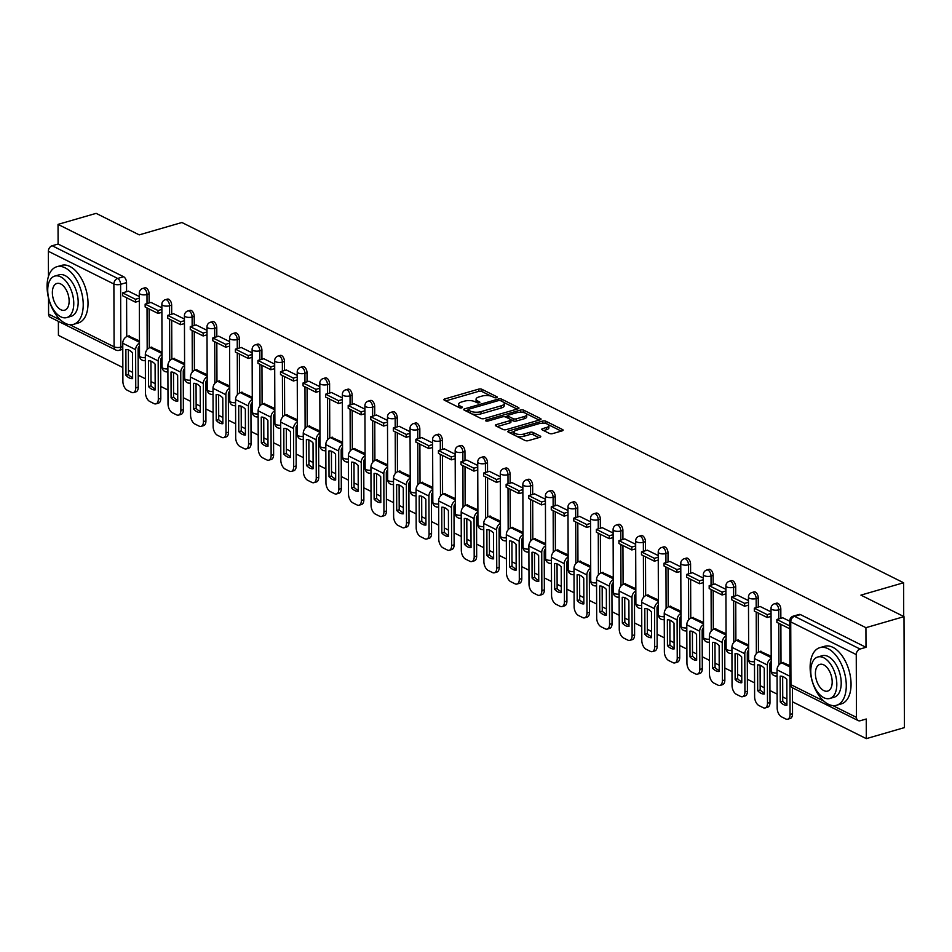 <?xml version="1.0" encoding="UTF-8"?>
<svg xmlns="http://www.w3.org/2000/svg" width="952" height="952" viewBox="0 0 952 952"><rect width="100%" height="100%" fill="white"/><g stroke="black" fill="none" stroke-linecap="round" stroke-linejoin="round"><path stroke-width="1.43" d="M496.706 397.71A1.654 0.631 -0.2 0 0 497.36 397.21A1.654 0.631 -0.2 0 0 497.027 396.841L481.938 389.308A2.356 0.892 -0.2 0 0 478.642 389.142L444.822 398.947A2.356 0.892 -0.2 0 0 443.894 399.661A2.356 0.892 -0.2 0 0 444.37 400.197L459.447 407.73A1.654 0.631 -0.2 0 0 461.756 407.837A1.654 0.631 -0.2 0 0 462.41 407.337A1.654 0.631 -0.2 0 0 462.077 406.968L460.125 405.992A7.533 2.856 -0.2 0 1 458.602 404.279A7.533 2.856 -0.2 0 1 461.601 401.982L464.409 401.161A7.533 2.856 -0.2 0 1 474.965 401.685L476.916 402.66A1.654 0.631 -0.2 0 0 479.225 402.779A1.654 0.631 -0.2 0 0 479.879 402.279A1.654 0.631 -0.2 0 0 479.546 401.899L477.595 400.923A7.533 2.856 -0.2 0 1 476.071 399.209A7.533 2.856 -0.2 0 1 479.07 396.913L481.89 396.103A7.533 2.856 -0.2 0 1 492.434 396.627L494.397 397.603A1.654 0.631 -0.2 0 0 496.706 397.71M549.399 433.434A2.356 0.892 -0.2 0 0 552.695 433.6L562.18 430.851A2.356 0.892 -0.2 0 0 563.12 430.137A2.356 0.892 -0.2 0 0 562.644 429.602L545.889 421.236A2.356 0.892 -0.2 0 0 542.592 421.07L508.773 430.863A2.356 0.892 -0.2 0 0 507.844 431.589A2.356 0.892 -0.2 0 0 508.32 432.125L525.064 440.478A2.356 0.892 -0.2 0 0 528.372 440.645L539.832 437.325A2.356 0.892 -0.2 0 0 540.76 436.611A2.356 0.892 -0.2 0 0 540.284 436.075L533.12 432.494A2.356 0.892 -0.2 0 0 529.824 432.327L524.135 433.981A6.295 2.392 -0.2 0 1 517.531 434.231A6.295 2.392 -0.2 0 1 514.044 432.101A6.295 2.392 -0.2 0 1 516.543 430.185L538.808 423.735A6.295 2.392 -0.2 0 1 545.401 423.485A6.295 2.392 -0.2 0 1 548.899 425.603A6.295 2.392 -0.2 0 1 546.4 427.531L542.688 428.602A2.356 0.892 -0.2 0 0 541.747 429.316A2.356 0.892 -0.2 0 0 542.223 429.852L549.399 433.434M58.036 224.386L96.128 213.355L139.23 234.87L181.915 222.506L903.591 582.755L860.917 595.119L904.007 616.634L865.927 627.677L58.036 224.386L58.108 244.033L52.181 245.747L117.691 278.448A4.796 2.666 73.8 0 1 120.606 284.339L120.821 347.147A4.796 2.666 73.8 0 1 119.262 350.312L122.772 349.301M518.031 408.813A2.356 0.892 -0.2 0 0 518.971 408.099A2.356 0.892 -0.2 0 0 518.495 407.551L501.74 399.197A2.356 0.892 -0.2 0 0 498.443 399.031L464.624 408.825A2.356 0.892 -0.2 0 0 463.695 409.55A2.356 0.892 -0.2 0 0 464.171 410.086L480.915 418.44A2.356 0.892 -0.2 0 0 484.223 418.606L518.031 408.813M523.814 410.217L540.569 418.582A2.356 0.892 -0.2 0 1 541.045 419.118A2.356 0.892 -0.2 0 1 540.105 419.832L506.297 429.626A2.356 0.892 -0.2 0 1 502.989 429.459L495.825 425.889A2.356 0.892 -0.2 0 1 495.349 425.354A2.356 0.892 -0.2 0 1 496.289 424.628L509.998 420.653A2.356 0.892 -0.2 0 0 510.938 419.939A2.356 0.892 -0.2 0 0 510.462 419.404L505.702 417.035A2.356 0.892 -0.2 0 0 502.406 416.869L488.126 420.998A1.654 0.631 -0.2 0 1 486.401 421.07A1.654 0.631 -0.2 0 1 485.484 420.51A1.654 0.631 -0.2 0 1 486.139 420.01L520.518 410.05A2.356 0.892 -0.2 0 1 523.814 410.217L523.826 412.43L524.683 412.859M904.007 616.634L904.4 727.614L866.308 738.645L792.492 701.803M58.381 321.348L58.429 335.366L122.844 367.52M128.449 370.316L132.602 372.387M138.207 375.183L145.406 378.777M151.011 381.573L155.164 383.656M160.769 386.452L167.969 390.046M173.573 392.843L177.726 394.913M183.331 397.71L190.531 401.304M196.124 404.1L200.289 406.183M205.894 408.979L213.081 412.561M218.686 415.37L222.851 417.44M228.456 420.237L235.644 423.83M241.249 426.627L245.414 428.697M251.019 431.506L258.206 435.088M263.811 437.884L267.976 439.967M273.581 442.763L280.769 446.357M286.373 449.154L290.538 451.224M296.143 454.021L303.331 457.615M308.936 460.411L313.101 462.493M318.706 465.29L325.893 468.884M331.498 471.68L335.663 473.751M341.268 476.547L348.456 480.141M354.061 482.938L358.214 485.02M363.819 487.817L371.018 491.399M376.623 494.207L380.776 496.278M386.381 499.074L393.581 502.668M399.185 505.464L403.339 507.535M408.943 510.343L416.143 513.925M421.748 516.722L425.901 518.804M431.506 521.601L438.705 525.195M444.31 527.991L448.463 530.062M454.068 532.858L461.268 536.452M466.873 539.248L471.026 541.331M476.631 544.127L483.83 547.721M489.435 550.518L493.588 552.588M499.193 555.385L506.393 558.979M511.998 561.775L516.151 563.858M521.755 566.654L528.955 570.236M534.56 573.044L538.713 575.115M544.318 577.912L551.517 581.505M557.122 584.302L561.275 586.372M566.88 589.181L574.08 592.763M579.685 595.559L583.838 597.642M589.443 600.438L596.63 604.032M602.235 606.829L606.4 608.899M612.005 611.696L619.193 615.289M624.798 618.086L628.963 620.168M634.567 622.965L641.755 626.559M647.36 629.355L651.525 631.426M657.13 634.222L664.317 637.816M669.922 640.613L674.087 642.695M679.692 645.492L686.88 649.074M692.485 651.882L696.65 653.953M702.255 656.749L709.442 660.343M715.047 663.139L719.212 665.21M724.817 668.018L732.005 671.6M737.61 674.397L741.763 676.479M747.368 679.276L754.567 682.87M760.172 685.666L764.325 687.737M769.93 690.533L777.129 694.127M782.734 696.923L786.887 699.006M865.927 627.677L865.999 647.312L860.061 649.038A4.796 3.546 116.5 0 0 856.253 654.583L856.467 717.391A4.796 3.546 116.5 0 0 858.157 720.581A4.796 3.546 116.5 0 0 860.311 720.723L866.249 719.01L866.308 738.645M58.108 244.033L123.629 276.735A4.796 2.666 73.8 0 1 126.533 282.613L126.568 291.705M126.592 297.738L126.723 336.615M69.746 324.68L114.097 346.814A4.796 3.546 116.5 0 0 115.787 350.003L50.266 317.29A4.796 3.546 -63.5 0 1 48.588 314.112L48.528 298.012M48.457 276.461L48.362 251.292A4.796 3.546 -63.5 0 1 52.181 245.747M161.876 307.793L150.999 302.427M162.03 352.18L151.154 347.254M184.438 319.051L173.561 313.684M184.593 363.45L173.716 358.523M207 330.32L196.124 324.941M207.155 374.707L196.279 369.781M229.563 341.578L218.686 336.211M229.718 385.965L218.841 381.038M252.125 352.847L241.249 347.468M252.28 397.234L241.403 392.307M274.688 364.104L263.811 358.737M274.842 408.491L263.966 403.565M297.238 375.362L286.373 369.995M297.405 419.761L286.528 414.834M319.801 386.631L308.936 381.264M319.955 431.018L309.091 426.091M342.363 397.888L331.498 392.522M342.518 442.287L331.653 437.361M364.925 409.158L354.061 403.779M365.08 453.545L354.215 448.618M387.488 420.415L376.623 415.048M387.642 464.802L376.778 459.875M410.05 431.684L399.185 426.306M410.205 476.071L399.34 471.145M432.613 442.942L421.748 437.575M432.767 487.329L421.903 482.402M455.175 454.199L444.31 448.832M455.33 498.598L444.465 493.671M477.737 465.468L466.861 460.102M477.892 509.855L467.027 504.929M500.3 476.726L489.423 471.359M500.454 521.125L489.59 516.198M522.862 487.995L511.986 482.616M523.017 532.382L512.152 527.456M545.425 499.253L534.548 493.886M545.579 543.64L534.703 538.725M567.987 510.522L557.11 505.143M568.142 554.909L557.265 549.982M590.549 521.779L579.673 516.412M590.704 566.166L579.827 561.24M613.112 533.037L602.235 527.67M613.266 577.436L602.39 572.509M635.674 544.306L624.798 538.939M635.829 588.693L624.952 583.766M658.237 555.563L647.36 550.197M658.391 599.962L647.515 595.036M680.799 566.833L669.922 561.454M680.954 611.22L670.077 606.293M703.349 578.09L692.485 572.723M703.504 622.477L692.639 617.562M725.912 589.359L715.047 583.981M726.067 633.746L715.202 628.82M748.474 600.617L737.61 595.25M748.629 645.004L737.764 640.077M771.037 611.874L760.172 606.507M771.191 656.273L760.327 651.346M789.767 621.228L782.734 617.777M789.922 665.615L782.889 662.604M780.818 609.232L778.724 609.839A4.796 2.666 73.8 0 0 774.488 603.782L776.594 603.175A4.796 2.666 -106.2 0 1 780.818 609.232L780.854 618.312M780.878 624.345L781.009 663.223M758.256 597.963L756.162 598.582A4.796 2.666 73.8 0 0 751.925 592.525L754.032 591.918A4.796 2.666 -106.2 0 1 758.256 597.963L758.292 607.055M758.316 613.088L758.447 651.965M735.706 586.706L733.599 587.313A4.796 2.666 73.8 0 0 729.363 581.267L731.469 580.649A4.796 2.666 -106.2 0 1 735.706 586.706L735.729 595.785M735.753 601.831L735.884 640.708M713.143 575.448L711.037 576.055A4.796 2.666 73.8 0 0 706.801 569.998L708.907 569.391A4.796 2.666 -106.2 0 1 713.143 575.448L713.167 584.528M713.191 590.561L713.322 629.439M690.581 564.179L688.474 564.786A4.796 2.666 73.8 0 0 684.238 558.741L686.344 558.122A4.796 2.666 -106.2 0 1 690.581 564.179L690.605 573.271M690.628 579.304L690.771 618.181M668.018 552.922L665.912 553.528A4.796 2.666 73.8 0 0 661.688 547.471L663.782 546.865A4.796 2.666 -106.2 0 1 668.018 552.922L668.042 562.001M668.066 568.035L668.209 606.912M645.456 541.652L643.35 542.259A4.796 2.666 73.8 0 0 639.125 536.214L641.231 535.607A4.796 2.666 -106.2 0 1 645.456 541.652L645.48 550.744M645.504 556.777L645.646 595.654M622.894 530.395L620.787 531.002A4.796 2.666 73.8 0 0 616.563 524.945L618.669 524.338A4.796 2.666 -106.2 0 1 622.894 530.395L622.929 539.475M622.941 545.508L623.084 584.385M600.331 519.126L598.225 519.744A4.796 2.666 73.8 0 0 594 513.687L596.107 513.08A4.796 2.666 -106.2 0 1 600.331 519.126L600.367 528.217M600.379 534.25L600.522 573.128M577.769 507.868L575.663 508.475A4.796 2.666 73.8 0 0 571.438 502.43L573.544 501.811A4.796 2.666 -106.2 0 1 577.769 507.868L577.804 516.948M577.816 522.993L577.959 561.87M555.206 496.611L553.1 497.218A4.796 2.666 73.8 0 0 548.876 491.161L550.982 490.554A4.796 2.666 -106.2 0 1 555.206 496.611L555.242 505.69M555.254 511.724L555.397 550.601M532.644 485.341L530.538 485.948A4.796 2.666 73.8 0 0 526.313 479.903L528.419 479.284A4.796 2.666 -106.2 0 1 532.644 485.341L532.68 494.433M532.703 500.466L532.834 539.344M510.082 474.084L507.975 474.691A4.796 2.666 73.8 0 0 503.751 468.634L505.857 468.027A4.796 2.666 -106.2 0 1 510.082 474.084L510.117 483.164M510.141 489.197L510.272 528.074M487.519 462.815L485.413 463.422A4.796 2.666 73.8 0 0 481.188 457.377L483.295 456.77A4.796 2.666 -106.2 0 1 487.519 462.815L487.555 471.906M487.579 477.94L487.71 516.817M464.957 451.557L462.85 452.164A4.796 2.666 73.8 0 0 458.626 446.107L460.732 445.5A4.796 2.666 -106.2 0 1 464.957 451.557L464.993 460.637M465.016 466.67L465.147 505.548M442.394 440.288L440.288 440.907A4.796 2.666 73.8 0 0 436.064 434.85L438.17 434.243A4.796 2.666 -106.2 0 1 442.394 440.288L442.43 449.38M442.454 455.413L442.585 494.29M419.832 429.031L417.726 429.638A4.796 2.666 73.8 0 0 413.501 423.592L415.607 422.974A4.796 2.666 -106.2 0 1 419.832 429.031L419.868 438.11M419.892 444.156L420.022 483.033M397.27 417.773L395.163 418.38A4.796 2.666 73.8 0 0 390.939 412.323L393.045 411.716A4.796 2.666 -106.2 0 1 397.27 417.773L397.305 426.853M397.329 432.886L397.46 471.764M374.707 406.504L372.613 407.111A4.796 2.666 73.8 0 0 368.376 401.066L370.483 400.447A4.796 2.666 -106.2 0 1 374.707 406.504L374.743 415.596M374.767 421.629L374.898 460.506M352.157 395.247L350.05 395.853A4.796 2.666 73.8 0 0 345.814 389.796L347.92 389.19A4.796 2.666 -106.2 0 1 352.157 395.247L352.18 404.326M352.204 410.36L352.335 449.237M329.594 383.977L327.488 384.584A4.796 2.666 73.8 0 0 323.252 378.539L325.358 377.932A4.796 2.666 -106.2 0 1 329.594 383.977L329.618 393.069M329.642 399.102L329.773 437.979M307.032 372.72L304.926 373.327A4.796 2.666 73.8 0 0 300.689 367.27L302.795 366.663A4.796 2.666 -106.2 0 1 307.032 372.72L307.056 381.8M307.079 387.833L307.21 426.71M284.469 361.451L282.363 362.069A4.796 2.666 73.8 0 0 278.139 356.012L280.233 355.405A4.796 2.666 -106.2 0 1 284.469 361.451L284.493 370.542M284.517 376.575L284.66 415.453M261.907 350.193L259.801 350.8A4.796 2.666 73.8 0 0 255.576 344.755L257.671 344.136A4.796 2.666 -106.2 0 1 261.907 350.193L261.931 359.273M261.955 365.318L262.097 404.195M239.345 338.924L237.238 339.543A4.796 2.666 73.8 0 0 233.014 333.486L235.12 332.879A4.796 2.666 -106.2 0 1 239.345 338.924L239.368 348.015M239.392 354.049L239.535 392.926M216.782 327.666L214.676 328.273A4.796 2.666 73.8 0 0 210.451 322.228L212.558 321.609A4.796 2.666 -106.2 0 1 216.782 327.666L216.818 336.758M216.83 342.791L216.973 381.669M194.22 316.409L192.114 317.016A4.796 2.666 73.8 0 0 187.889 310.959L189.995 310.352A4.796 2.666 -106.2 0 1 194.22 316.409L194.256 325.489M194.267 331.522L194.41 370.399M171.657 305.14L169.551 305.747A4.796 2.666 73.8 0 0 165.327 299.701L167.433 299.095A4.796 2.666 -106.2 0 1 171.657 305.14L171.693 314.231M171.705 320.265L171.848 359.142M149.095 293.882L146.989 294.489A4.796 2.666 73.8 0 0 142.764 288.432L144.871 287.825A4.796 2.666 -106.2 0 1 149.095 293.882L149.131 302.962M149.143 308.995L149.285 347.873M903.591 582.755L903.71 616.491M139.313 296.524L128.437 291.157M139.468 340.923L128.591 335.997M865.999 647.312L800.477 614.611A4.796 2.666 -106.2 0 0 799.156 614.445L793.23 616.158A4.796 2.666 73.8 0 1 794.539 616.325L860.061 649.038M476.071 399.209L476.083 401.435A7.533 2.856 -0.2 0 0 476.69 402.541M458.602 404.279L458.614 406.492A7.533 2.856 -0.2 0 0 459.209 407.611M491.161 396.127L481.95 391.534A2.356 0.892 -0.2 0 0 478.654 391.367L445.762 400.887M468.027 410.062L465.564 410.776M517.103 409.074L503.656 402.363M500.669 400.732A1.654 0.631 -0.2 0 0 498.36 400.625L468.682 409.217A1.654 0.631 -0.2 0 0 468.027 409.729A1.654 0.631 -0.2 0 0 468.36 410.098L470.419 411.121A7.533 2.856 -0.2 0 0 480.974 411.657L501.264 405.778A7.533 2.856 -0.2 0 0 504.251 403.481A7.533 2.856 -0.2 0 0 502.727 401.768L500.669 400.732M468.027 409.729L468.039 411.942A1.654 0.631 -0.2 0 0 468.051 412.014M471.704 413.846A7.533 2.856 -0.2 0 0 480.986 413.87L480.974 411.657M504.251 403.481L504.262 405.695A7.533 2.856 -0.2 0 1 501.276 407.992L480.986 413.87M526.063 413.549L539.177 420.094M497.218 426.579L510.01 422.878A2.356 0.892 -0.2 0 0 510.938 422.164L510.938 419.939M504.941 416.786L507.856 415.941M524.231 416.536A6.295 2.392 -0.2 0 0 526.73 414.62A6.295 2.392 -0.2 0 0 523.231 412.49A6.295 2.392 -0.2 0 0 516.638 412.74L508.796 415.012A2.356 0.892 -0.2 0 0 507.856 415.738A2.356 0.892 -0.2 0 0 508.332 416.274L513.092 418.642A2.356 0.892 -0.2 0 0 516.389 418.809L524.231 416.536L524.243 418.749A6.295 2.392 -0.2 0 0 526.742 416.833L526.73 414.62M507.856 415.738L507.868 417.952A2.356 0.892 -0.2 0 0 507.916 418.13M524.243 418.749L516.389 421.022A2.356 0.892 -0.2 0 1 513.092 420.867L510.879 419.761M523.826 412.43A2.356 0.892 -0.2 0 0 520.601 412.252M548.899 425.603L548.911 427.829A6.295 2.392 -0.2 0 1 546.412 429.745L543.628 430.554M514.044 432.101L514.044 434.326A6.295 2.392 -0.2 0 0 514.496 435.207M516.508 436.206A6.295 2.392 -0.2 0 0 524.147 436.195L524.135 433.981M538.903 437.599L533.12 434.719A2.356 0.892 -0.2 0 0 529.824 434.552L524.147 436.195M514.235 431.506L509.713 432.815M546.448 423.723L545.901 423.45A2.356 0.892 -0.2 0 0 542.783 423.247M561.252 431.113L548.447 424.723M129.21 350.229A14.875 8.282 -106.2 0 0 125.878 349.551L125.973 375.326A14.875 8.282 73.8 0 0 132.625 378.646L132.53 352.871A14.875 8.282 -106.2 0 0 129.21 350.229M139.325 301.046L135.458 302.165L135.446 299.285L122.582 292.859L128.508 291.133M135.446 299.285L139.313 298.166M135.458 302.165L122.594 295.739L122.582 292.859M139.48 346.1A2.88 2.13 116.5 0 0 138.111 348.944L138.254 387.119A7.199 4.01 73.8 0 1 135.91 391.867L133.423 392.593A7.199 4.01 -106.2 0 1 131.447 392.331L127.247 390.237A7.199 4.01 -106.2 0 1 122.891 381.419L122.76 343.244A5.998 4.427 -63.5 0 1 127.52 336.306L129.234 335.806M133.423 392.593A7.199 4.01 -106.2 0 0 135.755 387.845L135.624 349.67A5.998 4.427 -63.5 0 1 139.48 343.101M128.377 349.872L128.46 374.612L125.973 375.326M132.625 377.611A14.875 8.282 73.8 0 1 128.46 374.612M151.761 361.486A14.875 8.282 -106.2 0 0 148.441 360.808L148.536 386.595A14.875 8.282 73.8 0 0 155.188 389.915L155.093 364.128A14.875 8.282 -106.2 0 0 151.761 361.486M161.888 312.315L158.02 313.434L158.008 310.542L145.144 304.116L151.071 302.403M158.008 310.542L161.876 309.424M158.02 313.434L145.156 307.008L145.144 304.116M162.042 357.369A2.88 2.13 116.5 0 0 160.674 360.213L160.805 398.388A7.199 4.01 73.8 0 1 158.472 403.136L155.985 403.85A7.199 4.01 -106.2 0 1 154.01 403.6L149.809 401.506A7.199 4.01 -106.2 0 1 145.454 392.676L145.323 354.501A5.998 4.427 -63.5 0 1 150.083 347.563L151.796 347.075M155.985 403.85A7.199 4.01 -106.2 0 0 158.318 399.102L158.187 360.927A5.998 4.427 -63.5 0 1 162.03 354.358M150.94 361.129L151.023 385.869L148.536 386.595M155.188 388.868A14.875 8.282 73.8 0 1 151.023 385.869M174.323 372.756A14.875 8.282 -106.2 0 0 171.003 372.077L171.098 397.853A14.875 8.282 73.8 0 0 177.75 401.173L177.655 375.397A14.875 8.282 -106.2 0 0 174.323 372.756M184.45 323.573L180.582 324.692L180.571 321.812L167.707 315.386L173.633 313.66M180.571 321.812L184.438 320.693M180.582 324.692L167.719 318.265L167.707 315.386M184.605 368.626A2.88 2.13 116.5 0 0 183.236 371.47L183.367 409.646A7.199 4.01 73.8 0 1 181.035 414.394L178.548 415.12A7.199 4.01 -106.2 0 1 176.572 414.858L172.371 412.763A7.199 4.01 -106.2 0 1 168.016 403.945L167.873 365.77A5.998 4.427 -63.5 0 1 172.645 358.833L174.359 358.333M178.548 415.12A7.199 4.01 -106.2 0 0 180.88 410.372L180.749 372.196A5.998 4.427 -63.5 0 1 184.593 365.627M173.502 372.399L173.585 397.127L171.098 397.853M177.738 400.126A14.875 8.282 73.8 0 1 173.585 397.127M196.885 384.013A14.875 8.282 -106.2 0 0 193.565 383.335L193.661 409.11A14.875 8.282 73.8 0 0 200.313 412.442L200.218 386.655A14.875 8.282 -106.2 0 0 196.885 384.013M207.012 334.83L203.145 335.961L203.133 333.069L190.269 326.643L196.195 324.93M203.133 333.069L207 331.95M203.145 335.961L190.269 329.535L190.269 326.643M207.167 379.896A2.88 2.13 116.5 0 0 205.799 382.728L205.929 420.903A7.199 4.01 73.8 0 1 203.597 425.651L201.11 426.377A7.199 4.01 -106.2 0 1 199.135 426.127L194.934 424.033A7.199 4.01 -106.2 0 1 190.578 415.203L190.436 377.028A5.998 4.427 -63.5 0 1 195.208 370.09L196.921 369.602M201.11 426.377A7.199 4.01 -106.2 0 0 203.442 421.629L203.311 383.454A5.998 4.427 -63.5 0 1 207.155 376.885M196.052 383.656L196.148 408.396L193.661 409.11M200.301 411.395A14.875 8.282 73.8 0 1 196.148 408.396M219.448 395.282A14.875 8.282 -106.2 0 0 216.128 394.604L216.223 420.379A14.875 8.282 73.8 0 0 222.875 423.7L222.78 397.924A14.875 8.282 -106.2 0 0 219.448 395.282M229.575 346.1L225.707 347.218L225.695 344.338L212.831 337.912L218.758 336.187M225.695 344.338L229.563 343.208M225.707 347.218L212.831 340.792L212.831 337.912M229.73 391.153A2.88 2.13 116.5 0 0 228.361 393.997L228.492 432.172A7.199 4.01 73.8 0 1 226.16 436.92L223.672 437.634A7.199 4.01 -106.2 0 1 221.697 437.385L217.496 435.29A7.199 4.01 -106.2 0 1 213.141 426.472L212.998 388.285A5.998 4.427 -63.5 0 1 217.77 381.359L219.484 380.859M223.672 437.634A7.199 4.01 -106.2 0 0 226.005 432.886L225.874 394.711A5.998 4.427 -63.5 0 1 229.718 388.154M218.615 394.925L218.71 419.653L216.223 420.379M222.863 422.652A14.875 8.282 73.8 0 1 218.71 419.653M242.01 406.54A14.875 8.282 -106.2 0 0 238.69 405.861L238.785 431.637A14.875 8.282 73.8 0 0 245.438 434.957L245.342 409.182A14.875 8.282 -106.2 0 0 242.01 406.54M252.137 357.357L248.27 358.476L248.258 355.596L235.394 349.17L241.32 347.456M248.258 355.596L252.125 354.477M248.27 358.476L235.394 352.05L235.394 349.17M252.292 402.422A2.88 2.13 116.5 0 0 250.923 405.255L251.054 443.43A7.199 4.01 73.8 0 1 248.722 448.178L246.235 448.904A7.199 4.01 -106.2 0 1 244.248 448.642L240.059 446.559A7.199 4.01 -106.2 0 1 235.691 437.73L235.56 399.554A5.998 4.427 -63.5 0 1 240.332 392.617L242.034 392.117M246.235 448.904A7.199 4.01 -106.2 0 0 248.567 444.156L248.436 405.98A5.998 4.427 -63.5 0 1 252.28 399.412M241.177 406.183L241.272 430.923L238.785 431.637M245.426 433.922A14.875 8.282 73.8 0 1 241.272 430.923M65.248 323.299A29.988 16.696 -106.2 0 0 73.494 324.358A29.988 16.696 -106.2 0 0 82.693 297.809A29.988 16.696 -106.2 0 0 65.057 267.81A29.988 16.696 -106.2 0 0 56.799 266.75A29.988 16.696 -106.2 0 0 47.6 293.299A29.988 16.696 -106.2 0 0 65.248 323.299M73.494 324.358L78.278 322.978A29.988 16.696 -106.2 0 0 87.489 296.417A29.988 16.696 -106.2 0 0 69.841 266.429A29.988 16.696 -106.2 0 0 61.594 265.37L56.799 266.75M54.74 276.092L59.143 274.819A21.587 12.019 73.8 0 1 65.081 275.58A21.587 12.019 73.8 0 1 77.79 297.179A21.587 12.019 73.8 0 1 71.162 316.29L66.759 317.575A21.587 12.019 -106.2 0 0 73.387 298.452A21.587 12.019 -106.2 0 0 60.678 276.853A21.587 12.019 -106.2 0 0 54.74 276.092A21.587 12.019 -106.2 0 0 48.112 295.215A21.587 12.019 -106.2 0 0 60.821 316.814A21.587 12.019 -106.2 0 0 66.759 317.575M60.702 283.958A13.911 7.747 -106.2 0 0 56.87 283.47A13.911 7.747 -106.2 0 0 52.61 295.786A13.911 7.747 -106.2 0 0 60.797 309.709A13.911 7.747 -106.2 0 0 64.617 310.197A13.911 7.747 -106.2 0 0 68.889 297.881A13.911 7.747 -106.2 0 0 60.702 283.958M904.186 666.888A29.262 16.291 73.8 0 1 904.198 669.803M828.299 704.206A29.988 16.696 -106.2 0 0 836.546 705.265A29.988 16.696 -106.2 0 0 845.745 678.716A29.988 16.696 -106.2 0 0 828.097 648.717A29.988 16.696 -106.2 0 0 819.851 647.658A29.988 16.696 -106.2 0 0 810.652 674.206A29.988 16.696 -106.2 0 0 828.299 704.206M836.546 705.265L841.33 703.873A29.988 16.696 -106.2 0 0 850.529 677.324A29.988 16.696 -106.2 0 0 832.881 647.336A29.988 16.696 -106.2 0 0 824.634 646.277L819.851 647.658M817.792 656.999L822.195 655.726A21.587 12.019 73.8 0 1 828.133 656.487A21.587 12.019 73.8 0 1 840.83 678.086A21.587 12.019 73.8 0 1 834.202 697.197L829.799 698.471A21.587 12.019 -106.2 0 0 836.427 679.359A21.587 12.019 -106.2 0 0 823.73 657.761A21.587 12.019 -106.2 0 0 817.792 656.999A21.587 12.019 -106.2 0 0 811.163 676.11A21.587 12.019 -106.2 0 0 823.861 697.709A21.587 12.019 -106.2 0 0 829.799 698.471M823.754 664.865A13.911 7.747 -106.2 0 0 819.922 664.377A13.911 7.747 -106.2 0 0 815.65 676.693A13.911 7.747 -106.2 0 0 823.837 690.605A13.911 7.747 -106.2 0 0 827.669 691.104A13.911 7.747 -106.2 0 0 831.941 678.776A13.911 7.747 -106.2 0 0 823.754 664.865M264.573 417.797A14.875 8.282 -106.2 0 0 261.253 417.119L261.336 442.906A14.875 8.282 73.8 0 0 268 446.226L267.905 420.439A14.875 8.282 -106.2 0 0 264.573 417.797M274.7 368.626L270.832 369.745L270.82 366.853L257.944 360.427L263.882 358.714M270.82 366.853L274.688 365.735M270.832 369.745L257.956 363.319L257.944 360.427M274.854 413.68A2.88 2.13 116.5 0 0 273.486 416.524L273.617 454.699A7.199 4.01 73.8 0 1 271.284 459.447L268.797 460.161A7.199 4.01 -106.2 0 1 266.81 459.911L262.621 457.817A7.199 4.01 -106.2 0 1 258.254 448.987L258.123 410.812A5.998 4.427 -63.5 0 1 262.895 403.886L264.596 403.386M268.797 460.161A7.199 4.01 -106.2 0 0 271.13 455.413L270.999 417.238A5.998 4.427 -63.5 0 1 274.842 410.681M263.74 417.44L263.835 442.18L261.336 442.906M267.988 445.179A14.875 8.282 73.8 0 1 263.835 442.18M287.135 429.066A14.875 8.282 -106.2 0 0 283.815 428.388L283.898 454.163A14.875 8.282 73.8 0 0 290.55 457.484L290.467 431.708A14.875 8.282 -106.2 0 0 287.135 429.066M297.262 379.884L293.394 381.002L293.383 378.123L280.507 371.697L286.445 369.971M293.383 378.123L297.25 377.004M293.394 381.002L280.519 374.576L280.507 371.697M297.417 424.937A2.88 2.13 116.5 0 0 296.048 427.781L296.179 465.956A7.199 4.01 73.8 0 1 293.847 470.704L291.36 471.43A7.199 4.01 -106.2 0 1 289.372 471.169L285.183 469.074A7.199 4.01 -106.2 0 1 280.816 460.256L280.685 422.081A5.998 4.427 -63.5 0 1 285.457 415.143L287.159 414.644M291.36 471.43A7.199 4.01 -106.2 0 0 293.692 466.682L293.561 428.507A5.998 4.427 -63.5 0 1 297.405 421.938M286.302 428.709L286.397 453.45L283.898 454.163M290.55 456.448A14.875 8.282 73.8 0 1 286.397 453.45M309.697 440.324A14.875 8.282 -106.2 0 0 306.377 439.645L306.461 465.433A14.875 8.282 73.8 0 0 313.113 468.753L313.029 442.966A14.875 8.282 -106.2 0 0 309.697 440.324M319.824 391.153L315.957 392.272L315.945 389.38L303.069 382.954L309.007 381.24M315.945 389.38L319.812 388.261M315.957 392.272L303.081 385.846L303.069 382.954M319.979 436.206A2.88 2.13 116.5 0 0 318.611 439.05L318.742 477.226A7.199 4.01 73.8 0 1 316.409 481.974L313.922 482.688A7.199 4.01 -106.2 0 1 311.935 482.438L307.746 480.343A7.199 4.01 -106.2 0 1 303.379 471.514L303.248 433.338A5.998 4.427 -63.5 0 1 308.02 426.401L309.721 425.913M313.922 482.688A7.199 4.01 -106.2 0 0 316.254 477.94L316.123 439.764A5.998 4.427 -63.5 0 1 319.967 433.196M308.865 439.967L308.948 464.707L306.461 465.433M313.113 467.706A14.875 8.282 73.8 0 1 308.948 464.707M332.26 451.593A14.875 8.282 -106.2 0 0 328.94 450.915L329.023 476.69A14.875 8.282 73.8 0 0 335.675 480.01L335.592 454.235A14.875 8.282 -106.2 0 0 332.26 451.593M342.387 402.41L338.519 403.529L338.507 400.649L325.632 394.223L331.57 392.498M338.507 400.649L342.375 399.531M338.519 403.529L325.643 397.103L325.632 394.223M342.541 447.464A2.88 2.13 116.5 0 0 341.173 450.308L341.304 488.483A7.199 4.01 73.8 0 1 338.971 493.231L336.484 493.957A7.199 4.01 -106.2 0 1 334.497 493.695L330.308 491.601A7.199 4.01 -106.2 0 1 325.941 482.783L325.81 444.608A5.998 4.427 -63.5 0 1 330.582 437.67L332.284 437.17M336.484 493.957A7.199 4.01 -106.2 0 0 338.817 489.209L338.686 451.034A5.998 4.427 -63.5 0 1 342.53 444.465M331.427 451.236L331.51 475.964L329.023 476.69M335.675 478.963A14.875 8.282 73.8 0 1 331.51 475.964M354.822 462.85A14.875 8.282 -106.2 0 0 351.502 462.172L351.585 487.948A14.875 8.282 73.8 0 0 358.238 491.28L358.154 465.492A14.875 8.282 -106.2 0 0 354.822 462.85M364.949 413.668L361.082 414.798L361.07 411.907L348.194 405.481L354.132 403.767M361.07 411.907L364.937 410.788M361.082 414.798L348.206 408.372L348.194 405.481M365.104 458.733A2.88 2.13 116.5 0 0 363.735 461.565L363.866 499.74A7.199 4.01 73.8 0 1 361.534 504.489L359.047 505.214A7.199 4.01 -106.2 0 1 357.06 504.965L352.871 502.87A7.199 4.01 -106.2 0 1 348.503 494.04L348.373 455.865A5.998 4.427 -63.5 0 1 353.132 448.927L354.846 448.44M359.047 505.214A7.199 4.01 -106.2 0 0 361.379 500.466L361.248 462.291A5.998 4.427 -63.5 0 1 365.092 455.722M353.989 462.493L354.073 487.234L351.585 487.948M358.238 490.232A14.875 8.282 73.8 0 1 354.073 487.234M377.385 474.12A14.875 8.282 -106.2 0 0 374.065 473.442L374.148 499.217A14.875 8.282 73.8 0 0 380.8 502.537L380.717 476.762A14.875 8.282 -106.2 0 0 377.385 474.12M387.512 424.937L383.644 426.056L383.632 423.176L370.756 416.75L376.695 415.024M383.632 423.176L387.5 422.045M383.644 426.056L370.768 419.63L370.756 416.75M387.666 469.99A2.88 2.13 116.5 0 0 386.298 472.835L386.429 511.01A7.199 4.01 73.8 0 1 384.096 515.758L381.597 516.472A7.199 4.01 -106.2 0 1 379.622 516.222L375.433 514.128A7.199 4.01 -106.2 0 1 371.066 505.31L370.935 467.123A5.998 4.427 -63.5 0 1 375.695 460.197L377.408 459.697M381.597 516.472A7.199 4.01 -106.2 0 0 383.942 511.736L383.811 473.549A5.998 4.427 -63.5 0 1 387.654 466.992M376.552 473.763L376.635 498.491L374.148 499.217M380.8 501.49A14.875 8.282 73.8 0 1 376.635 498.491M399.947 485.377A14.875 8.282 -106.2 0 0 396.627 484.699L396.71 510.474A14.875 8.282 73.8 0 0 403.362 513.794L403.279 488.019A14.875 8.282 -106.2 0 0 399.947 485.377M410.074 436.195L406.207 437.313L406.195 434.433L393.319 428.007L399.257 426.294M406.195 434.433L410.062 433.315M406.207 437.313L393.331 430.887L393.319 428.007M410.229 481.26A2.88 2.13 116.5 0 0 408.86 484.092L408.991 522.267A7.199 4.01 73.8 0 1 406.659 527.015L404.16 527.741A7.199 4.01 -106.2 0 1 402.184 527.479L397.995 525.397A7.199 4.01 -106.2 0 1 393.628 516.567L393.497 478.392A5.998 4.427 -63.5 0 1 398.257 471.454L399.971 470.954M404.16 527.741A7.199 4.01 -106.2 0 0 406.504 522.993L406.373 484.818A5.998 4.427 -63.5 0 1 410.217 478.249M399.114 485.02L399.197 509.76L396.71 510.474M403.362 512.759A14.875 8.282 73.8 0 1 399.197 509.76M422.51 496.635A14.875 8.282 -106.2 0 0 419.189 495.956L419.273 521.744A14.875 8.282 73.8 0 0 425.925 525.064L425.841 499.276A14.875 8.282 -106.2 0 0 422.51 496.635M432.625 447.464L428.769 448.582L428.757 445.691L415.881 439.265L421.819 437.551M428.757 445.691L432.625 444.572M428.769 448.582L415.893 442.156L415.881 439.265M432.791 492.517A2.88 2.13 116.5 0 0 431.423 495.361L431.553 533.537A7.199 4.01 73.8 0 1 429.209 538.285L426.722 538.999A7.199 4.01 -106.2 0 1 424.747 538.749L420.558 536.654A7.199 4.01 -106.2 0 1 416.191 527.824L416.06 489.649A5.998 4.427 -63.5 0 1 420.82 482.723L422.533 482.224M426.722 538.999A7.199 4.01 -106.2 0 0 429.066 534.25L428.924 496.075A5.998 4.427 -63.5 0 1 432.779 489.518M421.677 496.289L421.76 521.018L419.273 521.744M425.925 524.016A14.875 8.282 73.8 0 1 421.76 521.018M445.072 507.904A14.875 8.282 -106.2 0 0 441.74 507.226L441.835 533.001A14.875 8.282 73.8 0 0 448.487 536.321L448.404 510.546A14.875 8.282 -106.2 0 0 445.072 507.904M455.187 458.721L451.319 459.84L451.319 456.96L438.444 450.534L444.382 448.808M451.319 456.96L455.187 455.841M451.319 459.84L438.455 453.414L438.444 450.534M455.353 503.775A2.88 2.13 116.5 0 0 453.985 506.619L454.116 544.794A7.199 4.01 73.8 0 1 451.772 549.542L449.284 550.268A7.199 4.01 -106.2 0 1 447.309 550.006L443.12 547.912A7.199 4.01 -106.2 0 1 438.753 539.094L438.622 500.919A5.998 4.427 -63.5 0 1 443.382 493.981L445.096 493.481M449.284 550.268A7.199 4.01 -106.2 0 0 451.629 545.52L451.486 507.345A5.998 4.427 -63.5 0 1 455.342 500.776M444.239 507.547L444.322 532.287L441.835 533.001M448.487 535.286A14.875 8.282 73.8 0 1 444.322 532.287M467.634 519.161A14.875 8.282 -106.2 0 0 464.302 518.483L464.397 544.27A14.875 8.282 73.8 0 0 471.05 547.59L470.954 521.803A14.875 8.282 -106.2 0 0 467.634 519.161M477.749 469.99L473.882 471.109L473.882 468.217L461.006 461.791L466.944 460.078M473.882 468.217L477.749 467.099M473.882 471.109L461.018 464.683L461.006 461.791M477.916 515.044A2.88 2.13 116.5 0 0 476.535 517.888L476.678 556.063A7.199 4.01 73.8 0 1 474.334 560.811L471.847 561.525A7.199 4.01 -106.2 0 1 469.872 561.275L465.671 559.181A7.199 4.01 -106.2 0 1 461.315 550.351L461.185 512.176A5.998 4.427 -63.5 0 1 465.945 505.238L467.658 504.75M471.847 561.525A7.199 4.01 -106.2 0 0 474.191 556.777L474.048 518.602A5.998 4.427 -63.5 0 1 477.904 512.033M466.801 518.804L466.885 543.544L464.397 544.27M471.05 546.543A14.875 8.282 73.8 0 1 466.885 543.544M490.197 530.431A14.875 8.282 -106.2 0 0 486.865 529.752L486.96 555.528A14.875 8.282 73.8 0 0 493.612 558.848L493.517 533.072A14.875 8.282 -106.2 0 0 490.197 530.431M500.312 481.248L496.444 482.367L496.444 479.487L483.568 473.061L489.495 471.335M496.444 479.487L500.3 478.368M496.444 482.367L483.58 475.94L483.568 473.061M500.478 526.301A2.88 2.13 116.5 0 0 499.098 529.145L499.241 567.321A7.199 4.01 73.8 0 1 496.896 572.069L494.409 572.795A7.199 4.01 -106.2 0 1 492.434 572.533L488.233 570.438A7.199 4.01 -106.2 0 1 483.878 561.62L483.747 523.445A5.998 4.427 -63.5 0 1 488.507 516.508L490.22 516.008M494.409 572.795A7.199 4.01 -106.2 0 0 496.754 568.047L496.611 529.871A5.998 4.427 -63.5 0 1 500.466 523.303M489.364 530.074L489.447 554.814L486.96 555.528M493.612 557.801A14.875 8.282 73.8 0 1 489.447 554.814M512.759 541.688A14.875 8.282 -106.2 0 0 509.427 541.01L509.522 566.797A14.875 8.282 73.8 0 0 516.174 570.117L516.079 544.33A14.875 8.282 -106.2 0 0 512.759 541.688M522.874 492.505L519.007 493.636L518.995 490.744L506.131 484.318L512.057 482.604M518.995 490.744L522.862 489.625M519.007 493.636L506.143 487.21L506.131 484.318M523.029 537.571A2.88 2.13 116.5 0 0 521.66 540.403L521.803 578.59A7.199 4.01 73.8 0 1 519.459 583.326L516.972 584.052A7.199 4.01 -106.2 0 1 514.996 583.802L510.796 581.708A7.199 4.01 -106.2 0 1 506.44 572.878L506.309 534.703A5.998 4.427 -63.5 0 1 511.069 527.765L512.783 527.277M516.972 584.052A7.199 4.01 -106.2 0 0 519.304 579.304L519.173 541.129A5.998 4.427 -63.5 0 1 523.029 534.56M511.926 541.331L512.009 566.071L509.522 566.797M516.174 569.07A14.875 8.282 73.8 0 1 512.009 566.071M535.31 552.957A14.875 8.282 -106.2 0 0 531.99 552.279L532.085 578.054A14.875 8.282 73.8 0 0 538.737 581.375L538.642 555.599A14.875 8.282 -106.2 0 0 535.31 552.957M545.437 503.775L541.569 504.893L541.557 502.013L528.693 495.587L534.619 493.862M541.557 502.013L545.425 500.883M541.569 504.893L528.705 498.467L528.693 495.587M545.591 548.828A2.88 2.13 116.5 0 0 544.223 551.672L544.354 589.847A7.199 4.01 73.8 0 1 542.021 594.595L539.534 595.309A7.199 4.01 -106.2 0 1 537.559 595.059L533.358 592.965A7.199 4.01 -106.2 0 1 529.003 584.147L528.872 545.96A5.998 4.427 -63.5 0 1 533.632 539.034L535.345 538.534M539.534 595.309A7.199 4.01 -106.2 0 0 541.866 590.573L541.736 552.386A5.998 4.427 -63.5 0 1 545.591 545.829M534.488 552.6L534.572 577.328L532.085 578.054M538.737 580.327A14.875 8.282 73.8 0 1 534.572 577.328M557.872 564.215A14.875 8.282 -106.2 0 0 554.552 563.536L554.647 589.312A14.875 8.282 73.8 0 0 561.299 592.632L561.204 566.856A14.875 8.282 -106.2 0 0 557.872 564.215M567.999 515.032L564.131 516.151L564.12 513.271L551.256 506.845L557.182 505.131M564.12 513.271L567.987 512.152M564.131 516.151L551.267 509.725L551.256 506.845M568.154 560.097A2.88 2.13 116.5 0 0 566.785 562.929L566.916 601.105A7.199 4.01 73.8 0 1 564.584 605.853L562.096 606.579A7.199 4.01 -106.2 0 1 560.121 606.317L555.92 604.234A7.199 4.01 -106.2 0 1 551.565 595.405L551.422 557.229A5.998 4.427 -63.5 0 1 556.194 550.292L557.908 549.804M562.096 606.579A7.199 4.01 -106.2 0 0 564.429 601.831L564.298 563.655A5.998 4.427 -63.5 0 1 568.142 557.087M557.051 563.858L557.134 588.598L554.647 589.312M561.287 591.597A14.875 8.282 73.8 0 1 557.134 588.598M580.434 575.472A14.875 8.282 -106.2 0 0 577.114 574.794L577.209 600.581A14.875 8.282 73.8 0 0 583.862 603.901L583.766 578.114A14.875 8.282 -106.2 0 0 580.434 575.472M590.561 526.301L586.694 527.42L586.682 524.528L573.818 518.102L579.744 516.389M586.682 524.528L590.549 523.41M586.694 527.42L573.818 520.994L573.818 518.102M590.716 571.355A2.88 2.13 116.5 0 0 589.347 574.199L589.478 612.374A7.199 4.01 73.8 0 1 587.146 617.122L584.659 617.836A7.199 4.01 -106.2 0 1 582.683 617.586L578.483 615.492A7.199 4.01 -106.2 0 1 574.127 606.662L573.985 568.487A5.998 4.427 -63.5 0 1 578.756 561.561L580.47 561.061M584.659 617.836A7.199 4.01 -106.2 0 0 586.991 613.088L586.86 574.913A5.998 4.427 -63.5 0 1 590.704 568.356M579.613 575.127L579.697 599.855L577.209 600.581M583.85 602.854A14.875 8.282 73.8 0 1 579.697 599.855M602.997 586.741A14.875 8.282 -106.2 0 0 599.677 586.063L599.772 611.838A14.875 8.282 73.8 0 0 606.424 615.159L606.329 589.383A14.875 8.282 -106.2 0 0 602.997 586.741M613.124 537.559L609.256 538.677L609.244 535.798L596.38 529.371L602.307 527.646M609.244 535.798L613.112 534.679M609.256 538.677L596.38 532.251L596.38 529.371M613.278 582.612A2.88 2.13 116.5 0 0 611.91 585.456L612.041 623.631A7.199 4.01 73.8 0 1 609.708 628.379L607.221 629.105A7.199 4.01 -106.2 0 1 605.246 628.844L601.045 626.749A7.199 4.01 -106.2 0 1 596.69 617.931L596.547 579.756A5.998 4.427 -63.5 0 1 601.319 572.818L603.033 572.319M607.221 629.105A7.199 4.01 -106.2 0 0 609.554 624.357L609.423 586.182A5.998 4.427 -63.5 0 1 613.266 579.613M602.164 586.384L602.259 611.124L599.772 611.838M606.412 614.123A14.875 8.282 73.8 0 1 602.259 611.124M625.559 597.999A14.875 8.282 -106.2 0 0 622.239 597.32L622.334 623.108A14.875 8.282 73.8 0 0 628.986 626.428L628.891 600.641A14.875 8.282 -106.2 0 0 625.559 597.999M635.686 548.828L631.819 549.947L631.807 547.055L618.943 540.629L624.869 538.915M631.807 547.055L635.674 545.936M631.819 549.947L618.943 543.521L618.943 540.629M635.841 593.881A2.88 2.13 116.5 0 0 634.472 596.726L634.603 634.901A7.199 4.01 73.8 0 1 632.271 639.649L629.784 640.363A7.199 4.01 -106.2 0 1 627.808 640.113L623.608 638.018A7.199 4.01 -106.2 0 1 619.252 629.189L619.109 591.013A5.998 4.427 -63.5 0 1 623.881 584.076L625.583 583.588M629.784 640.363A7.199 4.01 -106.2 0 0 632.116 635.615L631.985 597.439A5.998 4.427 -63.5 0 1 635.829 590.871M624.726 597.642L624.821 622.382L622.334 623.108M628.974 625.381A14.875 8.282 73.8 0 1 624.821 622.382M648.122 609.268A14.875 8.282 -106.2 0 0 644.802 608.59L644.897 634.365A14.875 8.282 73.8 0 0 651.549 637.685L651.454 611.91A14.875 8.282 -106.2 0 0 648.122 609.268M658.248 560.085L654.381 561.204L654.369 558.324L641.493 551.898L647.431 550.173M654.369 558.324L658.237 557.206M654.381 561.204L641.505 554.778L641.493 551.898M658.403 605.139A2.88 2.13 116.5 0 0 657.035 607.983L657.166 646.158A7.199 4.01 73.8 0 1 654.833 650.906L652.346 651.632A7.199 4.01 -106.2 0 1 650.359 651.37L646.17 649.276A7.199 4.01 -106.2 0 1 641.803 640.458L641.672 602.283A5.998 4.427 -63.5 0 1 646.444 595.345L648.145 594.845M652.346 651.632A7.199 4.01 -106.2 0 0 654.678 646.884L654.548 608.709A5.998 4.427 -63.5 0 1 658.391 602.14M647.289 608.911L647.384 633.651L644.897 634.365M651.537 636.638A14.875 8.282 73.8 0 1 647.384 633.651M670.684 620.526A14.875 8.282 -106.2 0 0 667.364 619.847L667.447 645.634A14.875 8.282 73.8 0 0 674.111 648.955L674.016 623.167A14.875 8.282 -106.2 0 0 670.684 620.526M680.811 571.343L676.943 572.473L676.932 569.582L664.056 563.156L669.994 561.442M676.932 569.582L680.799 568.463M676.943 572.473L664.068 566.047L664.056 563.156M680.966 616.408A2.88 2.13 116.5 0 0 679.597 619.24L679.728 657.427A7.199 4.01 73.8 0 1 677.396 662.164L674.908 662.889A7.199 4.01 -106.2 0 1 672.921 662.64L668.732 660.545A7.199 4.01 -106.2 0 1 664.365 651.715L664.234 613.54A5.998 4.427 -63.5 0 1 669.006 606.602L670.708 606.115M674.908 662.889A7.199 4.01 -106.2 0 0 677.241 658.141L677.11 619.966A5.998 4.427 -63.5 0 1 680.954 613.397M669.851 620.168L669.946 644.909L667.447 645.634M674.099 647.907A14.875 8.282 73.8 0 1 669.946 644.909M693.246 631.795A14.875 8.282 -106.2 0 0 689.926 631.116L690.01 656.892A14.875 8.282 73.8 0 0 696.662 660.212L696.578 634.437A14.875 8.282 -106.2 0 0 693.246 631.795M703.373 582.612L699.506 583.731L699.494 580.851L686.618 574.425L692.556 572.699M699.494 580.851L703.361 579.72M699.506 583.731L686.63 577.305L686.618 574.425M703.528 627.666A2.88 2.13 116.5 0 0 702.159 630.51L702.29 668.685A7.199 4.01 73.8 0 1 699.958 673.433L697.471 674.147A7.199 4.01 -106.2 0 1 695.484 673.897L691.295 671.803A7.199 4.01 -106.2 0 1 686.928 662.985L686.797 624.809A5.998 4.427 -63.5 0 1 691.568 617.872L693.27 617.372M697.471 674.147A7.199 4.01 -106.2 0 0 699.803 669.411L699.672 631.224A5.998 4.427 -63.5 0 1 703.516 624.667M692.413 631.438L692.497 656.166L690.01 656.892M696.662 659.165A14.875 8.282 73.8 0 1 692.497 656.166M715.809 643.052A14.875 8.282 -106.2 0 0 712.489 642.374L712.572 668.149A14.875 8.282 73.8 0 0 719.224 671.469L719.141 645.694A14.875 8.282 -106.2 0 0 715.809 643.052M725.936 593.87L722.068 594.988L722.056 592.108L709.181 585.682L715.119 583.969M722.056 592.108L725.924 590.99M722.068 594.988L709.192 588.574L709.181 585.682M726.09 638.935A2.88 2.13 116.5 0 0 724.722 641.767L724.853 679.942A7.199 4.01 73.8 0 1 722.52 684.69L720.033 685.416A7.199 4.01 -106.2 0 1 718.046 685.154L713.857 683.072A7.199 4.01 -106.2 0 1 709.49 674.242L709.359 636.067A5.998 4.427 -63.5 0 1 714.131 629.129L715.833 628.641M720.033 685.416A7.199 4.01 -106.2 0 0 722.366 680.668L722.235 642.493A5.998 4.427 -63.5 0 1 726.078 635.924M714.976 642.695L715.059 667.435L712.572 668.149M719.224 670.434A14.875 8.282 73.8 0 1 715.059 667.435M738.371 654.31A14.875 8.282 -106.2 0 0 735.051 653.631L735.134 679.419A14.875 8.282 73.8 0 0 741.787 682.739L741.703 656.951A14.875 8.282 -106.2 0 0 738.371 654.31M748.498 605.139L744.631 606.257L744.619 603.366L731.743 596.94L737.681 595.226M744.619 603.366L748.486 602.247M744.631 606.257L731.755 599.831L731.743 596.94M748.653 650.192A2.88 2.13 116.5 0 0 747.284 653.036L747.415 691.212A7.199 4.01 73.8 0 1 745.083 695.96L742.596 696.674A7.199 4.01 -106.2 0 1 740.608 696.424L736.42 694.329A7.199 4.01 -106.2 0 1 732.052 685.499L731.921 647.324A5.998 4.427 -63.5 0 1 736.681 640.398L738.395 639.899M742.596 696.674A7.199 4.01 -106.2 0 0 744.928 691.926L744.797 653.75A5.998 4.427 -63.5 0 1 748.641 647.193M737.538 653.964L737.621 678.693L735.134 679.419M741.787 681.692A14.875 8.282 73.8 0 1 737.621 678.693M760.934 665.579A14.875 8.282 -106.2 0 0 757.613 664.901L757.697 690.676A14.875 8.282 73.8 0 0 764.349 693.996L764.266 668.221A14.875 8.282 -106.2 0 0 760.934 665.579M771.061 616.396L767.193 617.515L767.181 614.635L754.305 608.209L760.243 606.483M767.181 614.635L771.049 613.516M767.193 617.515L754.317 611.089L754.305 608.209M771.215 661.45A2.88 2.13 116.5 0 0 769.847 664.294L769.978 702.469A7.199 4.01 73.8 0 1 767.645 707.217L765.158 707.943A7.199 4.01 -106.2 0 1 763.171 707.681L758.982 705.587A7.199 4.01 -106.2 0 1 754.615 696.769L754.484 658.594A5.998 4.427 -63.5 0 1 759.244 651.656L760.957 651.156M765.158 707.943A7.199 4.01 -106.2 0 0 767.49 703.195L767.36 665.02A5.998 4.427 -63.5 0 1 771.203 658.451M760.101 665.222L760.184 689.962L757.697 690.676M764.349 692.961A14.875 8.282 73.8 0 1 760.184 689.962M783.496 676.836A14.875 8.282 -106.2 0 0 780.176 676.158L780.259 701.945A14.875 8.282 73.8 0 0 786.911 705.265L786.828 679.478A14.875 8.282 -106.2 0 0 783.496 676.836M789.791 628.772L789.743 625.892L776.868 619.466L782.806 617.753M789.755 628.784L776.88 622.358L776.868 619.466M792.445 687.772L792.54 713.738A7.199 4.01 73.8 0 1 790.208 718.486L787.709 719.2A7.199 4.01 -106.2 0 1 785.733 718.95L781.544 716.856A7.199 4.01 -106.2 0 1 777.177 708.026L777.046 669.851A5.998 4.427 -63.5 0 1 781.806 662.913L783.52 662.425M787.709 719.2A7.199 4.01 -106.2 0 0 790.053 714.452L789.922 676.277A5.998 4.427 -63.5 0 1 789.958 675.563M782.663 676.479L782.746 701.219L780.259 701.945M786.911 704.218A14.875 8.282 73.8 0 1 782.746 701.219M497.027 397.591L497.027 396.841M462.077 407.718L462.077 406.968M479.558 402.648L479.546 401.899M856.253 654.583L790.731 621.882L790.945 684.69L823.789 701.077M832.798 705.575L856.467 717.391M126.533 282.613L120.606 284.339A4.796 1.821 -0.2 0 1 113.883 284.005L48.362 251.292M122.772 346.587L120.821 347.147A4.796 1.821 -0.2 0 1 114.097 346.814L113.883 284.005A4.796 3.546 -63.5 0 1 117.691 278.448L123.629 276.735M48.588 314.112L60.738 320.181M774.488 603.782A4.796 4.796 0 0 0 771.025 608.411A4.796 1.821 179.8 0 0 772.001 609.506A4.796 1.821 179.8 0 0 778.724 609.839L778.748 618.931M778.76 623.298L778.914 664.901M751.925 592.525A4.796 4.796 0 0 0 748.462 597.154A4.796 1.821 179.8 0 0 749.438 598.249A4.796 1.821 179.8 0 0 756.162 598.582L756.186 607.662M756.209 612.029L756.352 653.631M729.363 581.267A4.796 4.796 0 0 0 725.9 585.885A4.796 1.821 179.8 0 0 726.876 586.979A4.796 1.821 179.8 0 0 733.599 587.313L733.623 596.404M733.647 600.771L733.79 642.374M706.801 569.998A4.796 4.796 0 0 0 703.338 574.627A4.796 1.821 179.8 0 0 704.313 575.722A4.796 1.821 179.8 0 0 711.037 576.055L711.061 585.135M711.084 589.514L711.227 631.116M684.238 558.741A4.796 4.796 0 0 0 680.775 563.358A4.796 1.821 179.8 0 0 681.751 564.453A4.796 1.821 179.8 0 0 688.474 564.786L688.498 573.877M688.522 578.245L688.665 619.847M661.688 547.471A4.796 4.796 0 0 0 658.225 552.101A4.796 1.821 179.8 0 0 659.189 553.195A4.796 1.821 179.8 0 0 665.912 553.528L665.936 562.608M665.96 566.987L666.102 608.59M639.125 536.214A4.796 4.796 0 0 0 635.662 540.843A4.796 1.821 179.8 0 0 636.626 541.926A4.796 1.821 179.8 0 0 643.35 542.259L643.385 551.351M643.397 555.718L643.54 597.32M616.563 524.945A4.796 4.796 0 0 0 613.1 529.574A4.796 1.821 179.8 0 0 614.064 530.669A4.796 1.821 179.8 0 0 620.787 531.002L620.823 540.093M620.835 544.461L620.978 586.063M594 513.687A4.796 4.796 0 0 0 590.538 518.316A4.796 1.821 179.8 0 0 591.501 519.399A4.796 1.821 179.8 0 0 598.225 519.744L598.261 528.824M598.272 533.191L598.415 574.794M571.438 502.43A4.796 4.796 0 0 0 567.975 507.047A4.796 1.821 179.8 0 0 568.939 508.142A4.796 1.821 179.8 0 0 575.663 508.475L575.698 517.567M575.71 521.934L575.853 563.536M548.876 491.161A4.796 4.796 0 0 0 545.413 495.79A4.796 1.821 179.8 0 0 546.377 496.885A4.796 1.821 179.8 0 0 553.1 497.218L553.136 506.297M553.148 510.677L553.29 552.279M526.313 479.903A4.796 4.796 0 0 0 522.85 484.52A4.796 1.821 179.8 0 0 523.814 485.615A4.796 1.821 179.8 0 0 530.538 485.948L530.573 495.04M530.585 499.407L530.728 541.01M503.751 468.634A4.796 4.796 0 0 0 500.288 473.263A4.796 1.821 179.8 0 0 501.252 474.358A4.796 1.821 179.8 0 0 507.975 474.691L508.011 483.771M508.023 488.15L508.166 529.752M481.188 457.377A4.796 4.796 0 0 0 477.725 462.006A4.796 1.821 179.8 0 0 478.701 463.088A4.796 1.821 179.8 0 0 485.413 463.422L485.449 472.513M485.46 476.881L485.603 518.483M458.626 446.107A4.796 4.796 0 0 0 455.163 450.736A4.796 1.821 179.8 0 0 456.139 451.831A4.796 1.821 179.8 0 0 462.85 452.164L462.886 461.256M462.898 465.623L463.041 507.226M436.064 434.85A4.796 4.796 0 0 0 432.601 439.479A4.796 1.821 179.8 0 0 433.577 440.562A4.796 1.821 179.8 0 0 440.288 440.907L440.324 449.987M440.336 454.354L440.49 495.956M413.501 423.592A4.796 4.796 0 0 0 410.038 428.21A4.796 1.821 179.8 0 0 411.014 429.304A4.796 1.821 179.8 0 0 417.726 429.638L417.761 438.729M417.773 443.096L417.928 484.699M390.939 412.323A4.796 4.796 0 0 0 387.476 416.952A4.796 1.821 179.8 0 0 388.452 418.047A4.796 1.821 179.8 0 0 395.163 418.38L395.199 427.46M395.211 431.839L395.366 473.442M368.376 401.066A4.796 4.796 0 0 0 364.913 405.683A4.796 1.821 179.8 0 0 365.889 406.778A4.796 1.821 179.8 0 0 372.613 407.111L372.637 416.202M372.66 420.57L372.803 462.172M345.814 389.796A4.796 4.796 0 0 0 342.351 394.425A4.796 1.821 179.8 0 0 343.327 395.52A4.796 1.821 179.8 0 0 350.05 395.853L350.074 404.933M350.098 409.312L350.241 450.915M323.252 378.539A4.796 4.796 0 0 0 319.789 383.168A4.796 1.821 179.8 0 0 320.764 384.251A4.796 1.821 179.8 0 0 327.488 384.584L327.512 393.676M327.536 398.043L327.678 439.645M300.689 367.27A4.796 4.796 0 0 0 297.226 371.899A4.796 1.821 179.8 0 0 298.202 372.994A4.796 1.821 179.8 0 0 304.926 373.327L304.949 382.418M304.973 386.786L305.116 428.388M278.139 356.012A4.796 4.796 0 0 0 274.676 360.641A4.796 1.821 179.8 0 0 275.64 361.724A4.796 1.821 179.8 0 0 282.363 362.069L282.387 371.149M282.411 375.516L282.554 417.119M255.576 344.755A4.796 4.796 0 0 0 252.113 349.372A4.796 1.821 179.8 0 0 253.077 350.467A4.796 1.821 179.8 0 0 259.801 350.8L259.837 359.892M259.848 364.259L259.991 405.861M233.014 333.486A4.796 4.796 0 0 0 229.551 338.115A4.796 1.821 179.8 0 0 230.515 339.209A4.796 1.821 179.8 0 0 237.238 339.543L237.274 348.622M237.286 353.002L237.429 394.604M210.451 322.228A4.796 4.796 0 0 0 206.989 326.845A4.796 1.821 179.8 0 0 207.952 327.94A4.796 1.821 179.8 0 0 214.676 328.273L214.712 337.365M214.724 341.732L214.866 383.335M187.889 310.959A4.796 4.796 0 0 0 184.426 315.588A4.796 1.821 179.8 0 0 185.39 316.683A4.796 1.821 179.8 0 0 192.114 317.016L192.149 326.096M192.161 330.475L192.304 372.077M165.327 299.701A4.796 4.796 0 0 0 161.864 304.331A4.796 1.821 179.8 0 0 162.828 305.413A4.796 1.821 179.8 0 0 169.551 305.747L169.587 314.838M169.599 319.206L169.742 360.808M142.764 288.432A4.796 4.796 0 0 0 139.301 293.061A4.796 1.821 179.8 0 0 140.265 294.156A4.796 1.821 179.8 0 0 146.989 294.489L147.024 303.569M147.036 307.948L147.179 349.551M145.323 357.631A4.796 1.821 179.8 0 1 140.491 356.964A4.796 1.821 -0.2 0 1 139.516 355.87A4.796 4.796 0 0 0 145.335 360.546M167.885 368.9A4.796 1.821 179.8 0 1 163.054 368.234A4.796 1.821 -0.2 0 1 162.078 367.139A4.796 4.796 0 0 0 167.897 371.804M190.448 380.157A4.796 1.821 179.8 0 1 185.616 379.491A4.796 1.821 -0.2 0 1 184.64 378.396A4.796 4.796 0 0 0 190.459 383.073M213.01 391.427A4.796 1.821 179.8 0 1 208.179 390.76A4.796 1.821 -0.2 0 1 207.203 389.665A4.796 4.796 0 0 0 213.022 394.33M235.572 402.684A4.796 1.821 179.8 0 1 230.741 402.018A4.796 1.821 -0.2 0 1 229.765 400.923A4.796 4.796 0 0 0 235.584 405.6M258.135 413.953A4.796 1.821 179.8 0 1 253.303 413.275A4.796 1.821 -0.2 0 1 252.328 412.192A4.796 4.796 0 0 0 258.147 416.857M280.697 425.211A4.796 1.821 179.8 0 1 275.854 424.544A4.796 1.821 -0.2 0 1 274.89 423.45A4.796 4.796 0 0 0 280.709 428.126M303.26 436.468A4.796 1.821 179.8 0 1 298.416 435.802A4.796 1.821 -0.2 0 1 297.452 434.719A4.796 4.796 0 0 0 303.272 439.384M325.822 447.737A4.796 1.821 179.8 0 1 320.979 447.071A4.796 1.821 -0.2 0 1 320.015 445.976A4.796 4.796 0 0 0 325.834 450.641M348.384 458.995A4.796 1.821 179.8 0 1 343.541 458.328A4.796 1.821 -0.2 0 1 342.577 457.234A4.796 4.796 0 0 0 348.396 461.91M370.947 470.264A4.796 1.821 179.8 0 1 366.103 469.598A4.796 1.821 -0.2 0 1 365.14 468.503A4.796 4.796 0 0 0 370.959 473.168M393.509 481.522A4.796 1.821 179.8 0 1 388.666 480.855A4.796 1.821 -0.2 0 1 387.702 479.76A4.796 4.796 0 0 0 393.521 484.437M416.072 492.791A4.796 1.821 179.8 0 1 411.228 492.113A4.796 1.821 -0.2 0 1 410.264 491.03A4.796 4.796 0 0 0 416.083 495.695M438.634 504.048A4.796 1.821 179.8 0 1 433.791 503.382A4.796 1.821 -0.2 0 1 432.827 502.287A4.796 4.796 0 0 0 438.646 506.964M461.196 515.306A4.796 1.821 179.8 0 1 456.353 514.639A4.796 1.821 -0.2 0 1 455.377 513.556A4.796 4.796 0 0 0 461.196 518.221M483.759 526.575A4.796 1.821 179.8 0 1 478.915 525.909A4.796 1.821 -0.2 0 1 477.94 524.814A4.796 4.796 0 0 0 483.759 529.479M506.321 537.832A4.796 1.821 179.8 0 1 501.478 537.166A4.796 1.821 -0.2 0 1 500.502 536.071A4.796 4.796 0 0 0 506.321 540.748M528.872 549.102A4.796 1.821 179.8 0 1 524.04 548.435A4.796 1.821 -0.2 0 1 523.064 547.34A4.796 4.796 0 0 0 528.884 552.005M551.434 560.359A4.796 1.821 179.8 0 1 546.603 559.693A4.796 1.821 -0.2 0 1 545.627 558.598A4.796 4.796 0 0 0 551.446 563.275M573.996 571.628A4.796 1.821 179.8 0 1 569.165 570.95A4.796 1.821 -0.2 0 1 568.189 569.867A4.796 4.796 0 0 0 574.008 574.532M596.559 582.886A4.796 1.821 179.8 0 1 591.727 582.219A4.796 1.821 -0.2 0 1 590.752 581.125A4.796 4.796 0 0 0 596.571 585.801M619.121 594.143A4.796 1.821 179.8 0 1 614.29 593.477A4.796 1.821 -0.2 0 1 613.314 592.394A4.796 4.796 0 0 0 619.133 597.059M641.684 605.413A4.796 1.821 179.8 0 1 636.852 604.746A4.796 1.821 -0.2 0 1 635.876 603.651A4.796 4.796 0 0 0 641.696 608.316M664.246 616.67A4.796 1.821 179.8 0 1 659.403 616.003A4.796 1.821 -0.2 0 1 658.439 614.909A4.796 4.796 0 0 0 664.258 619.585M686.808 627.939A4.796 1.821 179.8 0 1 681.965 627.273A4.796 1.821 -0.2 0 1 681.001 626.178A4.796 4.796 0 0 0 686.82 630.843M709.371 639.197A4.796 1.821 179.8 0 1 704.528 638.53A4.796 1.821 -0.2 0 1 703.564 637.435A4.796 4.796 0 0 0 709.383 642.112M731.933 650.466A4.796 1.821 179.8 0 1 727.09 649.788A4.796 1.821 -0.2 0 1 726.126 648.705A4.796 4.796 0 0 0 731.945 653.369M754.496 661.723A4.796 1.821 179.8 0 1 749.652 661.057A4.796 1.821 -0.2 0 1 748.688 659.962A4.796 4.796 0 0 0 754.508 664.639M777.058 672.981A4.796 1.821 179.8 0 1 772.215 672.314A4.796 1.821 -0.2 0 1 771.251 671.231A4.796 4.796 0 0 0 777.07 675.896M800.477 614.611L794.539 616.325A4.796 3.546 -63.5 0 0 790.731 621.882A4.796 1.821 179.8 0 1 789.767 620.787L789.981 683.596A4.796 4.796 0 0 0 792.635 687.868L858.157 720.581M792.635 687.868A4.796 3.546 116.5 0 1 790.945 684.69A4.796 1.821 179.8 0 1 789.981 683.596M477.606 402.863L477.595 400.923M460.137 407.92L460.125 405.992M444.834 400.423L444.822 398.947M478.654 391.367L478.642 389.142M481.95 391.534L481.938 389.308M464.635 410.312L464.624 408.825M498.443 400.602L498.443 399.031M501.752 401.268L501.74 399.197M518.495 408.634L518.495 407.551M468.372 412.18L468.36 410.098M470.431 413.204L470.419 411.121M501.276 407.992L501.264 405.778M540.569 419.653L540.569 418.582M496.289 426.115L496.289 424.628M510.01 422.878L509.998 420.653M486.139 421.01L486.139 420.01M520.53 412.252L520.518 410.05M508.344 418.344L508.332 416.274M513.092 420.867L513.092 418.642M516.389 421.022L516.389 418.809M542.688 430.09L542.688 428.602M546.412 429.745L546.4 427.531M529.824 434.552L529.824 432.327M533.12 434.719L533.12 432.494M540.296 437.147L540.284 436.075M508.784 432.351L508.773 430.863M542.604 423.235L542.592 421.07M545.901 423.45L545.889 421.236M562.644 430.673L562.644 429.602M139.468 342.268L127.52 336.306M135.755 387.845L138.254 387.119M135.624 349.67L122.76 343.244M162.03 353.537L150.083 347.563M158.318 399.102L160.805 398.388M158.187 360.927L145.323 354.501M184.593 364.794L172.645 358.833M180.88 410.372L183.367 409.646M180.749 372.196L167.873 365.77M207.155 376.064L195.208 370.09M203.442 421.629L205.929 420.903M203.311 383.454L190.436 377.028M229.718 387.321L217.77 381.359M226.005 432.886L228.492 432.172M225.874 394.711L212.998 388.285M252.28 398.579L240.332 392.617M248.567 444.156L251.054 443.43M248.436 405.98L235.56 399.554M274.842 409.848L262.895 403.886M271.13 455.413L273.617 454.699M270.999 417.238L258.123 410.812M297.405 421.105L285.457 415.143M293.692 466.682L296.179 465.956M293.561 428.507L280.685 422.081M319.967 432.375L308.02 426.401M316.254 477.94L318.742 477.226M316.123 439.764L303.248 433.338M342.53 443.632L330.582 437.67M338.817 489.209L341.304 488.483M338.686 451.034L325.81 444.608M365.092 454.901L353.132 448.927M361.379 500.466L363.866 499.74M361.248 462.291L348.373 455.865M387.654 466.159L375.695 460.197M383.942 511.736L386.429 511.01M383.811 473.549L370.935 467.123M410.217 477.416L398.257 471.454M406.504 522.993L408.991 522.267M406.373 484.818L393.497 478.392M432.779 488.685L420.82 482.723M429.066 534.25L431.553 533.537M428.924 496.075L416.06 489.649M455.342 499.943L443.382 493.981M451.629 545.52L454.116 544.794M451.486 507.345L438.622 500.919M477.892 511.212L465.945 505.238M474.191 556.777L476.678 556.063M474.048 518.602L461.185 512.176M500.454 522.47L488.507 516.508M496.754 568.047L499.241 567.321M496.611 529.871L483.747 523.445M523.017 533.739L511.069 527.765M519.304 579.304L521.803 578.59M519.173 541.129L506.309 534.703M545.579 544.996L533.632 539.034M541.866 590.573L544.354 589.847M541.736 552.386L528.872 545.96M568.142 556.254L556.194 550.292M564.429 601.831L566.916 601.105M564.298 563.655L551.422 557.229M590.704 567.523L578.756 561.561M586.991 613.088L589.478 612.374M586.86 574.913L573.985 568.487M613.266 578.78L601.319 572.818M609.554 624.357L612.041 623.631M609.423 586.182L596.547 579.756M635.829 590.05L623.881 584.076M632.116 635.615L634.603 634.901M631.985 597.439L619.109 591.013M658.391 601.307L646.444 595.345M654.678 646.884L657.166 646.158M654.548 608.709L641.672 602.283M680.954 612.576L669.006 606.602M677.241 658.141L679.728 657.427M677.11 619.966L664.234 613.54M703.516 623.834L691.568 617.872M699.803 669.411L702.29 668.685M699.672 631.224L686.797 624.809M726.078 635.091L714.131 629.129M722.366 680.668L724.853 679.942M722.235 642.493L709.359 636.067M748.641 646.36L736.681 640.398M744.928 691.926L747.415 691.212M744.797 653.75L731.921 647.324M771.203 657.618L759.244 651.656M767.49 703.195L769.978 702.469M767.36 665.02L754.484 658.594M789.922 666.971L781.806 662.913M790.053 714.452L792.54 713.738M789.922 676.277L777.046 669.851M139.516 355.87L139.301 293.061M162.078 367.139L161.864 304.331M184.64 378.396L184.426 315.588M207.203 389.665L206.989 326.845M229.765 400.923L229.551 338.115M252.328 412.192L252.113 349.372M274.89 423.45L274.676 360.641M297.452 434.719L297.226 371.899M320.015 445.976L319.789 383.168M342.577 457.234L342.351 394.425M365.14 468.503L364.913 405.683M387.702 479.76L387.476 416.952M410.264 491.03L410.038 428.21M432.827 502.287L432.601 439.479M455.377 513.556L455.163 450.736M477.94 524.814L477.725 462.006M500.502 536.071L500.288 473.263M523.064 547.34L522.85 484.52M545.627 558.598L545.413 495.79M568.189 569.867L567.975 507.047M590.752 581.125L590.538 518.316M613.314 592.394L613.1 529.574M635.876 603.651L635.662 540.843M658.439 614.909L658.225 552.101M681.001 626.178L680.775 563.358M703.564 637.435L703.338 574.627M726.126 648.705L725.9 585.885M748.688 659.962L748.462 597.154M771.251 671.231L771.025 608.411M793.23 616.158A4.796 4.796 0 0 0 789.767 620.787M115.787 350.003A4.796 4.796 0 0 0 119.262 350.312"/></g></svg>
